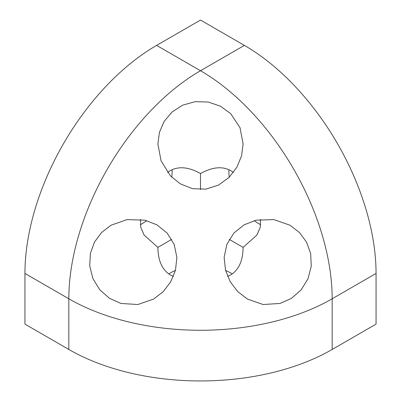 <?xml version="1.0" encoding="UTF-8"?>
<svg xmlns="http://www.w3.org/2000/svg" width="401" height="401" viewBox="0 0 401 401"><rect width="100%" height="100%" fill="white"/><g stroke="black" fill="none" stroke-linecap="round" stroke-linejoin="round"><path stroke-width="0.6" d="M332.168 349.461L376.058 324.123L376.058 273.442L332.168 298.785L332.168 349.461A186.204 107.503 180 0 1 68.832 349.461L68.832 298.785A186.204 107.503 0 0 0 332.168 298.785A186.204 107.508 60 0 0 200.5 70.726L244.389 45.388L200.5 20.05L156.611 45.388L200.5 70.726A186.204 107.508 -60 0 0 68.832 298.785L24.942 273.442A186.204 107.508 -60 0 1 156.611 45.388M24.942 273.442L24.942 324.123L68.832 349.461M244.389 45.388A186.204 107.508 60 0 1 376.058 273.442M121.017 303.457L137.894 304.519L153.558 299.081L163.142 291.712L170.656 281.933L175.473 270.279L176.881 257.382L174.159 244.46L167.167 233.096L156.851 224.796L144.741 220.159L127.022 219.608L110.937 225.257L101.588 232.475L94.526 242.014L90.375 253.412L89.719 265.993L92.912 278.595L99.784 289.803L109.533 298.349L121.017 303.457M256.259 220.159L244.214 224.755L233.928 232.986L226.906 244.294L224.129 257.252L225.502 270.184L230.329 281.908L237.853 291.707L247.442 299.081L263.111 304.519L279.983 303.457L291.377 298.404L301.111 289.928L308.013 278.76L311.266 266.169L310.655 253.557L306.509 242.074L299.427 232.485L290.063 225.257L273.893 219.593L256.259 220.159M170.365 175.778L180.32 183.879L192.62 188.701L205.944 189.127L218.575 185.046L229.086 177.382L236.816 167.342L241.527 155.944L243.121 143.954L239.999 127.663L230.635 113.583L220.53 106.22L208.309 102.044L195.192 101.664L182.671 105.152L172.059 111.999L164.199 121.333L159.453 132.255L157.879 143.954L161.067 160.821L170.365 175.778M232.254 273.923A42.621 24.606 0 0 0 230.635 272.936A42.621 24.606 0 0 0 225.568 270.439M175.427 270.439A42.621 24.606 0 0 0 168.746 273.923M200.5 189.518L200.5 173.553C188.806 167.016 178.761 166.024 170.365 170.565L167.603 172.485M200.5 173.553C212.194 167.016 222.239 166.024 230.635 170.565L233.397 172.485M260.495 219.412L260.229 227.432L256.871 235.086L243.121 247.372C242.936 260.765 238.77 269.963 230.635 274.966L227.598 276.399M140.505 219.412L140.771 227.432L144.129 235.086L157.879 247.372C158.064 260.765 162.23 269.963 170.365 274.966L173.407 276.399M157.879 247.372L171.708 239.387M243.121 247.372L229.292 239.387M254.319 220.64A42.621 24.606 -120 0 0 259.021 223.778A42.621 24.606 -120 0 0 260.68 224.685M228.926 169.683A42.621 24.606 -120 0 0 229.252 177.217M140.32 224.685A42.621 24.606 120 0 0 141.979 223.778A42.621 24.606 120 0 0 146.681 220.64M171.748 177.217A42.621 24.606 120 0 0 172.074 169.683"/></g></svg>
